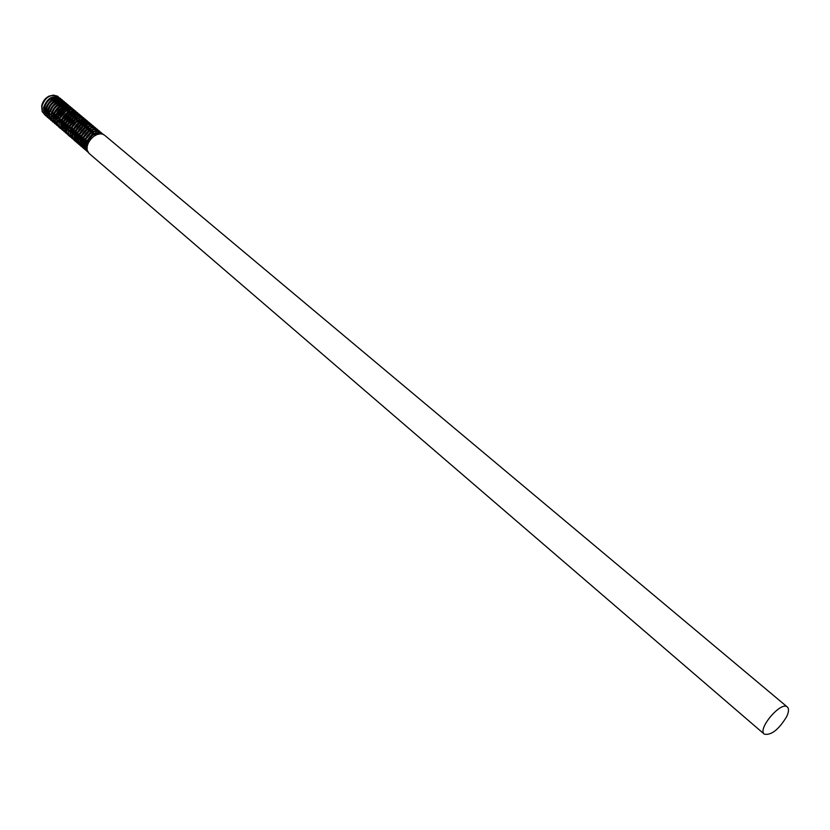 <?xml version="1.0" encoding="UTF-8"?>
<svg xmlns="http://www.w3.org/2000/svg" width="830" height="830" viewBox="0 0 830 830"><rect width="100%" height="100%" fill="white"/><g stroke="black" fill="none" stroke-linecap="round" stroke-linejoin="round"><path stroke-width="1.25" d="M103.044 134.149L102.899 134.024C95.45 130.746 89.806 134.004 85.957 143.798L86.164 148.902L88.779 152.928L86.424 149.037L86.247 144.047C90.097 134.253 95.741 130.995 103.19 134.263L103.812 134.865M101.042 132.468L100.897 132.344C93.448 129.065 87.804 132.312 83.975 142.106L84.183 147.201L86.828 151.247M87.856 152.035L84.691 148.103L84.266 142.355C88.094 132.561 93.738 129.314 101.187 132.593L101.986 133.381M99.05 130.798L98.905 130.673C91.456 127.395 85.812 130.632 81.994 140.405L82.201 145.499L84.826 149.525M87.824 151.226L87.254 151.019M87.067 150.946L86.04 150.427M85.874 150.323L82.72 146.402L82.284 140.654C86.102 130.881 91.746 127.633 99.195 130.912L99.984 131.7M97.058 129.127L96.913 129.003C89.464 125.724 83.83 128.961 80.012 138.724L80.23 143.808L82.886 147.854M83.903 148.632L80.738 144.71L80.303 138.963C84.121 129.2 89.754 125.963 97.203 129.252L97.992 130.04M95.066 127.467L94.931 127.343C87.482 124.054 81.859 127.291 78.051 137.033L78.269 142.127L80.883 146.142M81.931 146.941L78.777 143.019L78.331 137.282C82.139 127.53 87.773 124.293 95.211 127.581L96 128.37M93.095 125.807L92.95 125.683C85.5 122.394 79.888 125.621 76.08 135.363L76.308 140.436L78.943 144.472M79.971 145.25L76.817 141.339L76.37 135.601C80.168 125.859 85.791 122.633 93.24 125.932L94.029 126.71M91.113 124.158L90.978 124.033C83.529 120.734 77.916 123.95 74.129 133.682L74.347 138.766L76.983 142.791M94.143 126.855L94.786 127.81M95.741 132.281L95.699 132.8M87.918 143.59L87.129 143.953M85.864 144.399L85.2 144.576M84.857 144.648L84.058 144.783M78.02 143.569L74.856 139.658L74.41 133.931C78.207 124.199 83.82 120.983 91.258 124.272L92.047 125.05M89.152 122.508L89.007 122.383C81.568 119.084 75.955 122.3 72.169 132.012L72.397 137.085L75.032 141.1M92.172 125.206L92.804 126.16M93.531 132.447L93.116 133.879M92.452 135.446L88.022 140.654M86.569 141.598L85.137 142.293M83.872 142.739L83.218 142.916M82.896 142.988L82.077 143.123M76.059 141.888L72.905 137.988L72.459 132.261C76.236 122.539 81.848 119.323 89.298 122.622L90.076 123.4M87.192 120.869L87.046 120.744C79.607 117.445 74.005 120.641 70.228 130.352L70.675 136.068L73.995 140.073M90.2 123.546L90.833 124.5M90.927 124.676L91.414 125.828M91.476 126.036L91.757 127.426M91.736 129.76L91.653 130.32M91.57 130.756L91.175 132.157M90.532 133.713L86.009 139.035M84.556 139.959L83.156 140.633M81.89 141.079L81.257 141.245M80.925 141.318L80.105 141.453M78.943 141.536L78.342 141.525M78.103 141.505L76.806 141.318M76.599 141.266L75.457 140.903M75.281 140.83L74.275 140.312M74.119 140.218L70.965 136.317L70.508 130.59C74.285 120.879 79.888 117.684 87.326 120.983L88.115 121.761M85.231 119.23L85.085 119.105C77.647 115.795 72.044 118.991 68.288 128.692L68.745 134.408L72.044 138.403M88.229 121.906L88.872 122.85M88.966 123.027L89.443 124.168M89.516 124.376L89.796 125.766M89.785 128.079L89.702 128.65M89.619 129.086L89.246 130.445M88.613 131.991L83.986 137.438M82.554 138.33L81.184 138.994M79.908 139.43L79.286 139.596M78.964 139.658L78.144 139.793M77.003 139.865L76.381 139.855M76.142 139.845L74.856 139.648M74.648 139.606L73.517 139.232M73.331 139.16L72.335 138.641M72.169 138.548L69.025 134.647L68.568 128.93C72.335 119.24 77.937 116.034 85.376 119.344L86.154 120.111M83.28 117.59L83.135 117.466C75.706 114.167 70.104 117.352 66.348 127.032L66.587 132.095L69.232 136.12M86.268 120.257L86.911 121.201M87.005 121.377L87.482 122.518M87.555 122.726L87.835 124.106M87.835 126.399L87.752 126.98M87.679 127.405L87.316 128.743M86.694 130.279L81.983 135.829M80.552 136.711L79.213 137.344M77.937 137.78L77.335 137.936M77.014 138.008L76.173 138.133M75.063 138.205L74.43 138.195M74.192 138.174L72.905 137.988M72.708 137.936L71.577 137.573M71.39 137.5L70.394 136.981M70.239 136.877L67.095 132.987L66.628 127.281C70.384 117.59 75.987 114.405 83.425 117.704L84.204 118.472M81.33 115.961L81.195 115.837C73.756 112.527 68.164 115.712 64.418 125.382L64.885 131.088L68.184 135.083M84.318 118.617L84.951 119.562M85.729 125.735L85.386 127.042M84.785 128.567L79.981 134.221M78.559 135.093L77.242 135.705M75.966 136.141L75.385 136.286M75.063 136.348L74.223 136.483M68.309 135.228L65.165 131.327L64.699 125.621C68.454 115.951 74.046 112.766 81.475 116.076L82.253 116.843M79.389 114.333L79.255 114.218C71.816 110.898 66.234 114.073 62.489 123.743L62.956 129.439L66.255 133.423M82.367 116.989L83.01 117.922M83.799 124.075L83.467 125.351M82.876 126.866L77.978 132.624M76.578 133.474L75.281 134.066M74.005 134.501L73.434 134.636M66.379 133.568L63.236 129.677L62.779 123.981C66.514 114.312 72.106 111.137 79.535 114.457L80.313 115.214M77.46 112.714L77.315 112.6C69.886 109.28 64.304 112.444 60.569 122.093L61.047 127.789L64.335 131.773M80.427 115.36L81.06 116.293M82.025 121.398L81.942 122M81.869 122.415L81.547 123.67M80.967 125.164L75.997 131.026M74.596 131.866L73.331 132.437M72.044 132.862L71.494 132.997M64.46 131.918L61.327 128.028L60.849 122.332C64.584 112.683 70.166 109.519 77.605 112.828L78.373 113.596M75.53 111.096L75.395 110.981C67.956 107.661 62.385 110.815 58.66 120.464L59.138 126.15L62.426 130.134M78.487 113.741L79.13 114.665M79.939 120.765L79.639 121.989M79.068 123.473L74.015 129.428M72.625 130.258L71.38 130.818M70.094 131.233L69.564 131.368M62.541 130.269L59.407 126.388L58.94 120.703C62.665 111.054 68.236 107.9 75.675 111.21L76.433 111.967M73.6 109.487L73.465 109.373C66.037 106.043 60.466 109.197 56.751 118.825L57 123.867L59.656 127.882M60.642 128.629L57.509 124.749L57.031 119.064C60.746 109.436 66.317 106.282 73.746 109.602L74.513 110.359M71.691 107.879L71.546 107.765C64.118 104.435 58.556 107.578 54.842 117.196L55.33 122.882L58.619 126.855M74.638 110.504L75.26 111.417M76.256 116.439L76.184 117.061M76.111 117.476L75.831 118.638M75.291 120.111L70.073 126.253M68.693 127.052L67.5 127.571M58.733 127L55.6 123.12L55.122 117.435C58.837 107.817 64.398 104.673 71.826 107.993L72.594 108.751M69.772 106.282L69.637 106.157C62.209 102.827 56.648 105.97 52.954 115.578L53.431 121.253L56.72 125.226M72.708 108.886L73.341 109.809M74.202 115.837L73.932 116.978M73.393 118.441L68.112 124.666M66.742 125.455L65.57 125.963M56.834 125.361L53.711 121.491L53.224 115.816C56.928 106.209 62.489 103.065 69.917 106.396L70.675 107.143M67.863 104.684L67.728 104.559C60.31 101.229 54.749 104.362 51.055 113.959L51.543 119.634L54.822 123.597M70.799 107.288L71.422 108.201M72.293 114.198L72.034 115.318M71.515 116.771L66.161 123.079M64.792 123.857L63.64 124.355M63.236 124.5L62.665 124.676M54.946 123.743L51.813 119.873L51.336 114.198C55.029 104.601 60.58 101.468 68.008 104.798L68.766 105.545M65.964 103.086L65.829 102.972C58.401 99.631 52.85 102.764 49.167 112.341L49.655 118.016L52.933 121.979M68.88 105.68L69.513 106.593M69.616 106.769L70.094 107.848M70.166 108.056L70.467 109.363M70.394 112.569L70.145 113.658M69.637 115.111L64.211 121.502M62.852 122.269L61.721 122.747M53.058 122.114L49.935 118.244L49.447 112.579C53.13 102.993 58.681 99.87 66.099 103.2L66.867 103.947M64.066 101.499L63.931 101.374C56.513 98.044 50.962 101.167 47.289 110.732L47.777 116.397L51.055 120.36M66.981 104.082L67.603 104.995M67.707 105.161L68.184 106.24M68.257 106.448L68.558 107.744M68.641 109.902L68.568 110.556M68.506 110.95L68.267 112.008M67.769 113.461L62.271 119.925M60.912 120.682L59.812 121.149M59.407 121.284L58.826 121.46M57.768 121.699L57.083 121.792M55.994 121.854L55.205 121.834M54.977 121.813L53.753 121.595M53.556 121.554L52.466 121.18M52.29 121.107L51.325 120.599M51.18 120.506L48.047 116.636L47.559 110.971C51.242 101.395 56.782 98.272 64.201 101.613L64.958 102.36M62.177 99.911L62.043 99.797C54.614 96.456 49.074 99.569 45.411 109.135L45.909 114.789L49.178 118.752M49.302 118.887L46.179 115.028L45.681 109.363C49.354 99.797 54.894 96.685 62.312 100.025L63.07 100.762M60.289 98.334L60.154 98.22C52.736 94.869 47.196 97.982 43.534 107.527L44.032 113.181L47.31 117.144M63.184 100.907L63.817 101.8M63.91 101.976L64.398 103.044M64.46 103.252L64.771 104.539M64.854 106.655L64.792 107.329M64.73 107.713L64.512 108.73M64.035 110.162L58.411 116.791M57.052 117.518L56.004 117.953M55.6 118.088L55.008 118.265M53.981 118.493L53.359 118.576M52.809 118.628L52.29 118.649M52.249 118.649L51.419 118.607M51.201 118.586L49.987 118.379M49.79 118.327L48.711 117.953M48.534 117.881L47.58 117.372M47.424 117.279L44.312 113.419L43.814 107.765C47.476 98.21 53.006 95.108 60.424 98.448L61.181 99.185M45.567 115.671L42.444 111.811L41.946 106.167C45.1 97.286 50.329 93.966 57.633 96.218L53.473 95.118L48.856 96.187C44.996 98.324 42.61 101.571 41.676 105.939L42.174 111.583L45.443 115.536M61.296 99.32L61.928 100.222M62.022 100.389L62.499 101.457M62.572 101.654L62.883 102.93M62.976 105.037L62.914 105.721M62.852 106.105L62.644 107.091M62.177 108.523L60.123 112.019M59.636 112.6L56.482 115.225M55.133 115.951L54.095 116.366M53.711 116.501L53.099 116.677M52.103 116.895L51.502 116.978M50.381 117.04L49.541 117.009M49.323 116.989L48.109 116.771M47.912 116.719L46.843 116.356M46.667 116.273L45.712 115.775M88.426 138.797L86.828 142.874L87.171 147.481M98.905 134.18C93.261 133.578 89.37 136.587 87.233 143.216L87.223 146.568M86.59 136.857L84.836 141.173L85.801 147.024M86.113 147.491L87.088 148.529M84.722 135.01L82.865 139.482L83.82 145.323M84.131 145.779L85.843 147.377M86.434 147.709L87.171 148.031M83.27 139.834L83.778 144.835M84.1 145.458L85.853 147.45M86.6 147.937L87.181 148.217M82.865 133.153L80.883 137.801L81.838 143.611M83.145 145.146L83.861 145.675M84.453 146.018L85.469 146.433M86.05 146.588L86.932 146.723M81.288 138.154L81.797 143.123M84.619 146.236L85.604 146.682M86.061 146.827L87.015 147.035M81.174 143.466L81.88 143.984M82.492 144.337L83.498 144.742M84.069 144.897L84.951 145.043M86.102 145.074L86.683 145.032M82.647 144.555L83.623 145.001M84.079 145.146L85.044 145.354M86.071 145.426L86.704 145.416M76.962 134.45L77.895 140.218M79.213 141.785L79.908 142.293M80.52 142.646L81.527 143.061M82.087 143.206L82.979 143.362M84.11 143.403L84.691 143.362M85.096 143.31L86.113 143.092M87.347 142.687L88.551 142.106M77.366 134.792L77.864 139.72M80.686 142.874L81.662 143.31M82.097 143.455L83.073 143.663M84.079 143.746L84.722 143.735M85.106 143.704L86.009 143.559M87.233 143.227L88.219 142.833M75.001 132.779L75.935 138.537M82.129 141.722L82.72 141.691M83.114 141.64L84.11 141.432M85.345 141.027L87.254 140.042M89.64 137.998L90.128 137.427M91.715 134.782L92.327 132.81M92.472 131.545L92.462 130.621M87.005 124.178C81.382 123.556 77.512 126.534 75.406 133.122L75.893 138.029M75.312 138.434L75.976 138.932M76.619 139.305L77.615 139.71M81.143 139.969L82.129 139.772M83.363 139.378L85.231 138.423M87.378 136.67L88.426 135.425M89.785 133.039L90.366 131.119M90.511 129.853L90.501 128.951M76.173 138.185L77.097 138.351M79.172 138.309L80.147 138.122M81.382 137.728L83.208 136.805M85.241 135.197L86.631 133.547M87.856 131.316L88.416 129.439M88.551 128.162L88.53 127.281M86.963 123.556L85.594 122.726M85.023 122.529C79.4 121.906 75.551 124.884 73.455 131.451M71.442 135.103L72.075 135.591M74.223 136.525L75.146 136.68M76.215 136.732L76.827 136.701M77.211 136.66L78.165 136.473M79.4 136.089L81.195 135.197M83.135 133.692L84.805 131.731M85.936 129.594L86.465 127.758M86.6 126.482L86.579 125.621M85.449 122.477L84.608 121.574M74.233 136.753L75.229 136.981M76.194 137.075L76.858 137.064M77.232 137.043L78.072 136.919M79.306 136.608L80.842 135.954M82.346 135.031L85.978 130.756M86.611 129.148L86.943 127.592M87.005 126.336L86.943 125.589M85.002 121.917L83.633 121.076M83.052 120.879C77.439 120.267 73.59 123.234 71.505 129.791M74.254 135.083L74.866 135.041M75.26 135L76.194 134.834M77.429 134.45L79.182 133.589M81.06 132.178L82.959 129.936M84.017 127.882L84.525 126.077M84.66 124.811L84.629 123.961M74.233 135.415L74.908 135.415M75.271 135.383L76.101 135.269M77.335 134.958L78.85 134.335M80.344 133.423L84.058 129.034M84.681 127.447L85.002 125.921M85.054 124.666L84.992 123.94M73.31 133.36L74.223 133.194M75.457 132.81L77.18 131.98M79.006 130.632L81.112 128.162M82.097 126.181L82.585 124.407M82.71 123.141L82.678 122.311M65.695 124.832L66.172 129.636M73.32 133.734L74.129 133.63M75.374 133.319L76.858 132.717M78.331 131.825L82.16 127.322M82.751 125.755L83.062 124.261M83.104 122.996L83.042 122.29M75.592 114.27C69.803 113.015 65.726 115.878 63.381 122.85L64.273 128.494M65.663 130.154L66.255 130.611M71.359 131.711L72.262 131.555M73.507 131.181L75.198 130.372M76.962 129.096L79.244 126.409M80.199 124.469L80.655 122.747M80.78 121.481L80.749 120.661M79.587 117.538L79.161 117.009M63.775 123.193L64.242 127.976M71.38 132.095L72.179 131.991M73.414 131.69L74.876 131.099M76.339 130.237L80.251 125.621M80.832 124.064L81.122 122.601M81.164 121.336L81.101 120.641M66.452 129.905L67.396 130.082M69.419 130.071L70.311 129.926M71.546 129.553L73.206 128.775M74.939 127.55L77.387 124.656M78.29 122.778L78.736 121.087M78.84 119.821L78.808 119.012M77.75 115.889L76.038 114.499M73.258 112.693C67.676 112.143 63.879 115.09 61.856 121.554L62.312 126.305M69.44 130.455L70.228 130.352M71.463 130.061L72.905 129.48M74.358 128.64L78.352 123.919M78.923 122.383L79.192 120.941M79.234 119.676L79.161 118.991M61.835 126.866L62.406 127.312M64.522 128.266L65.477 128.442M67.489 128.442L68.361 128.297M69.606 127.934L71.224 127.177M72.926 126.004L75.53 122.933M76.391 121.087L76.806 119.437M76.92 118.161L76.879 117.372M75.696 114.26L73.849 112.89M73.652 112.652C67.863 111.396 63.796 114.26 61.462 121.211M64.533 128.494L65.56 128.733M67.51 128.816L68.278 128.723M69.523 128.432L70.934 127.872M72.376 127.052L76.464 122.228M77.003 120.703L77.273 119.292M77.304 118.026L77.232 117.362M62.592 126.627L63.557 126.814M64.543 126.876L65.186 126.845M65.56 126.814L66.421 126.668M67.655 126.316L69.253 125.589M70.924 124.448L73.673 121.211M74.493 119.406L74.897 117.787M75.001 116.511L74.959 115.744M62.613 126.845L63.64 127.104M64.522 127.198L65.217 127.208M65.58 127.187L66.338 127.094M67.583 126.803L68.963 126.274M70.405 125.465L74.565 120.547M75.105 119.032L75.354 117.642M75.374 116.376L75.312 115.723M74.783 113.98L74.233 113.067M62.613 125.247L63.267 125.226M63.64 125.195L64.481 125.05M65.726 124.697L67.292 124.002M68.931 122.902L71.805 119.499M72.594 117.736L72.988 116.138M73.082 114.872L73.04 114.115M69.782 109.404C64.003 108.18 59.957 111.033 57.644 117.953M62.592 125.569L63.308 125.579M63.661 125.558L64.398 125.475M65.643 125.195L67.012 124.666M68.433 123.878L72.677 118.866M73.196 117.362L73.434 116.003M73.455 114.737L73.382 114.094M69.378 109.456C63.817 108.917 60.04 111.863 58.038 118.285L59.49 117.673M56.139 121.989L56.668 122.394M61.721 123.566L62.551 123.431M63.796 123.089L65.331 122.404M66.95 121.346L69.948 117.798M70.706 116.055L71.079 114.499M71.172 113.233L71.121 112.486M69.917 109.394L68.33 108.035M67.853 107.796C62.074 106.582 58.038 109.425 55.745 116.335M61.742 123.94L62.468 123.857M63.713 123.577L65.062 123.068M66.473 122.3L70.799 117.196M71.307 115.702L71.525 114.364M71.546 113.098L71.473 112.475M54.251 120.36L54.77 120.765M59.812 121.958L60.621 121.823M61.866 121.481L63.371 120.827M64.968 119.79L68.102 116.107M68.828 114.395L69.181 112.87M69.264 111.594L69.212 110.867M68.755 109.072L68.247 108.128M67.998 107.776L66.421 106.427M65.933 106.188C60.165 104.985 56.129 107.817 53.846 114.706M59.833 122.321L60.549 122.238M61.794 121.969L63.111 121.481M64.522 120.713L68.921 115.526M69.409 114.042L69.627 112.735M69.637 111.469L69.564 110.857M69.025 109.135L68.496 108.242M68.102 107.776L66.11 106.427M65.518 106.24C59.978 105.711 56.212 108.647 54.23 115.048M57.903 120.34L58.702 120.215M59.947 119.883L61.43 119.25M63.007 118.244L66.244 114.426M66.95 112.735L67.282 111.241M67.365 109.965L67.313 109.249M66.846 107.464L66.348 106.52M66.089 106.167L64.522 104.839M64.014 104.58C58.245 103.387 54.23 106.23 51.958 113.098M57.934 120.703L58.629 120.63M59.874 120.36L61.171 119.883M62.572 119.147L67.043 113.866M67.52 112.392L67.728 111.106M67.728 109.84L67.655 109.238M67.126 107.537L66.587 106.634M66.182 106.157L64.19 104.829M63.599 104.632C58.059 104.124 54.313 107.06 52.342 113.43M60.196 101.385C54.438 100.212 50.443 103.044 48.181 109.882L49.032 115.37M53.058 118.503L54.043 118.711M56.004 118.732L56.793 118.617M61.047 116.698L64.398 112.745M65.072 111.085L65.394 109.612M65.466 108.336L65.414 107.641M65.363 107.298L65.207 106.572M64.948 105.867L64.45 104.922M64.18 104.559L62.624 103.242M62.094 102.982C56.347 101.8 52.332 104.632 50.07 111.49M59.77 101.436C54.251 100.949 50.516 103.875 48.576 110.214L49.001 114.82M56.035 119.095L56.72 119.022M57.965 118.763L59.241 118.306M60.632 117.57L65.176 112.216M65.643 110.753L65.829 109.487M65.861 109.062L65.85 108.543M65.829 108.222L65.757 107.63M65.695 107.309L65.466 106.52M65.217 105.929L64.688 105.037M64.284 104.559L62.281 103.221M61.679 103.034C56.16 102.536 52.415 105.462 50.454 111.822M58.287 99.797C52.549 98.635 48.555 101.457 46.314 108.284L47.154 113.752M54.106 117.134L54.884 117.02M56.129 116.698L57.55 116.096M59.096 115.142L62.541 111.075M63.205 109.436L63.505 107.993M63.578 106.717L63.526 106.033M63.474 105.701L63.308 104.964M63.059 104.269L62.551 103.335M62.281 102.962L60.642 101.602M57.861 99.849C52.352 99.372 48.628 102.287 46.698 108.606L47.113 113.191M54.137 117.497L54.811 117.424M56.056 117.165L57.312 116.719M58.702 116.003L63.308 110.566M63.754 109.104L63.941 107.869M63.962 107.444L63.962 106.914M63.941 106.603L63.869 106.033M63.329 104.331L62.79 103.449M62.375 102.951L60.372 101.623M56.399 98.21C50.661 97.058 46.667 99.88 44.436 106.686L45.277 112.133M52.217 115.536L52.975 115.432M54.22 115.111L55.631 114.53M57.146 113.596L60.704 109.415M61.337 107.786L61.628 106.375M61.69 105.099L61.638 104.435M61.586 104.092L61.41 103.366M61.161 102.671L60.663 101.748M60.383 101.364L58.743 100.005M55.973 98.262C50.464 97.784 46.75 100.71 44.83 107.008L45.245 111.573M52.249 115.889L52.902 115.827M54.158 115.578L55.392 115.142M56.772 114.436L61.451 108.917M61.887 107.475L62.063 106.261M62.053 104.985L61.98 104.424M61.908 104.103L61.679 103.314M61.441 102.744L60.901 101.862M60.217 100.015L60.507 101.353L58.463 100.036M47.445 113.907L48.493 114.177M50.36 114.291L51.014 114.239M52.259 113.99L53.473 113.565M54.853 112.88L59.594 107.288M60.019 105.846L60.185 104.653M60.206 104.227L60.196 103.688M60.165 103.377L60.092 102.827M59.553 101.156L59.013 100.274M58.588 99.766L56.575 98.448M53.68 113.025L52.311 113.637M51.055 113.98L50.35 114.094M48.462 114.073L47.414 113.835M55.216 112.06L58.857 107.765M59.47 106.147L59.76 104.767M59.812 103.491L59.76 102.837M59.283 101.084L58.774 100.16M58.494 99.776L56.845 98.417M57.633 96.218L58.774 97.328M58.909 97.484L59.573 98.48M59.667 98.656L60.154 99.797M60.549 101.696L60.59 102.567M60.538 103.584L60.466 104.186M60.383 104.601L60.061 105.815M787.348 707.025L105.348 135.85C96.674 127.789 80.5 146.848 89.868 154.09L764.316 734.166C757.053 729.124 781.196 700.676 787.348 707.025C789.081 708.727 788.842 711.953 786.633 716.715C778.665 729.684 771.226 735.494 764.316 734.166"/></g></svg>
